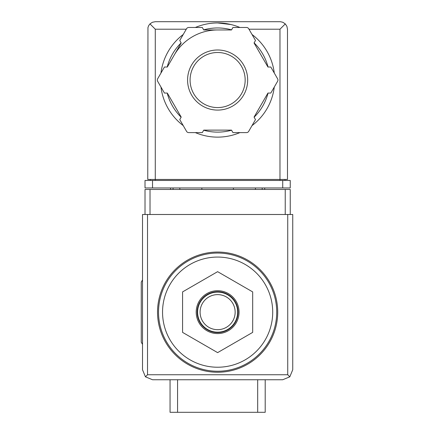<?xml version="1.0" encoding="UTF-8"?>
<svg xmlns="http://www.w3.org/2000/svg" width="434" height="434" viewBox="0 0 434 434"><rect width="100%" height="100%" fill="white"/><g stroke="black" fill="none" stroke-linecap="round" stroke-linejoin="round"><path stroke-width="0.65" d="M217.624 257.064A55.085 55.085 0 0 1 265.331 339.686A55.085 55.085 0 0 1 169.922 339.686A55.085 55.085 0 0 1 217.624 257.064M265.201 379.75L265.201 412.3L170.052 412.3L170.052 379.75M217.624 252.056A60.093 60.093 0 0 1 269.666 342.193A60.093 60.093 0 0 1 165.582 342.193A60.093 60.093 0 0 1 217.624 252.056M182.573 291.908L182.573 332.384L217.624 352.625L252.68 332.384L252.68 291.908L217.624 271.668L182.573 291.908M217.624 333.578A21.434 21.434 0 0 0 239.058 312.144A21.434 21.434 0 0 0 217.624 290.715A21.434 21.434 0 0 0 196.195 312.144A21.434 21.434 0 0 0 217.624 333.578M217.624 294.621A17.528 17.528 0 0 1 232.803 320.91A17.528 17.528 0 0 1 202.445 320.91A17.528 17.528 0 0 1 217.624 294.621M217.624 292.115A20.029 20.029 0 0 1 234.973 322.164A20.029 20.029 0 0 1 200.28 322.164A20.029 20.029 0 0 1 217.624 292.115M217.624 291.713A20.431 20.431 0 0 1 235.32 322.364A20.431 20.431 0 0 1 199.933 322.364A20.431 20.431 0 0 1 217.624 291.713M142.509 279.93L141.256 282.1L141.256 342.193L142.509 344.363M290.238 214.494L290.238 189.457L145.016 189.457L145.016 214.494M145.444 376.815L152.524 379.75L282.724 379.75L289.809 376.815L292.744 369.735L292.744 214.494L142.509 214.494L142.509 369.735L145.444 376.815L147.517 374.743L147.517 214.494M289.809 376.815L287.731 374.743L147.517 374.743M201.853 187.955L201.853 189.457M233.4 189.457L233.4 187.955M170.551 187.955L170.551 189.457M179.817 187.955L179.817 189.457M255.436 187.955L255.436 189.457M264.697 187.955L264.697 189.457M231.007 24.543L217.624 22.953A57.087 57.087 0 0 1 239.893 27.472A57.087 57.087 0 0 0 195.36 27.472A57.087 57.087 0 0 1 217.624 22.953M186.273 29.214L155.28 29.214L149.969 23.903L148.705 25.579L147.956 27.543L147.766 179.443L155.28 179.443L155.28 180.446M149.969 23.903L152.405 22.27L155.28 21.7L280.391 21.711L282.849 22.27L285.284 23.903L279.973 29.214L248.98 29.214M285.284 23.903L286.912 26.338L287.482 29.214L287.482 179.443L155.28 179.443L155.28 29.214M152.524 187.955L145.016 187.955L145.016 180.446L152.524 180.446L152.524 187.955L290.238 187.955L290.238 180.446L152.524 180.446M150.273 179.443L150.273 180.446M284.981 179.443L284.981 180.446M174.256 54.999A50.078 50.078 0 0 1 217.624 29.962M252.018 34.476A57.087 57.087 0 0 1 274.283 73.037A57.087 57.087 0 0 0 252.018 34.476M274.283 87.039A57.087 57.087 0 0 1 252.018 125.605A57.087 57.087 0 0 0 274.283 87.039M239.893 132.609A57.087 57.087 0 0 1 195.36 132.609A57.087 57.087 0 0 0 239.893 132.609M183.235 125.605A57.087 57.087 0 0 1 160.971 87.039A57.087 57.087 0 0 0 183.235 125.605M160.971 73.037A57.087 57.087 0 0 1 183.235 34.476A57.087 57.087 0 0 0 160.971 73.037M164.443 67.02L157.65 78.787A2.506 2.506 0 0 0 157.65 81.294L164.443 93.06L167.318 93.06L181.195 117.099L179.757 119.589L186.555 131.356A2.506 2.506 0 0 0 188.719 132.609L202.309 132.609L203.747 130.119L231.501 130.119L232.939 132.609L246.528 132.609A2.506 2.506 0 0 0 248.698 131.356L255.49 119.589L254.053 117.099L267.935 93.06L270.805 93.06L277.603 81.294A2.506 2.506 0 0 0 277.603 78.787L270.805 67.02L267.935 67.02L254.053 42.982L255.49 40.492L248.698 28.725A2.506 2.506 0 0 0 246.528 27.472L232.939 27.472L231.501 29.962L203.747 29.962L202.309 27.472L188.719 27.472A2.506 2.506 0 0 0 186.555 28.725L179.757 40.492L181.195 42.982L167.318 67.02L164.443 67.02M217.624 52.498A27.543 27.543 0 0 1 241.478 93.809A27.543 27.543 0 0 1 193.776 93.809A27.543 27.543 0 0 1 217.624 52.498A27.543 27.543 0 0 1 241.478 93.809A27.543 27.543 0 0 1 193.776 93.809A27.543 27.543 0 0 1 217.624 52.498A27.543 27.543 0 0 1 241.478 93.809A27.543 27.543 0 0 1 193.776 93.809A27.543 27.543 0 0 1 217.624 52.498M257.688 412.3L257.688 379.75M177.566 412.3L177.566 379.75M217.624 253.055A59.089 59.089 0 0 1 268.798 341.694A59.089 59.089 0 0 1 166.45 341.694A59.089 59.089 0 0 1 217.624 253.055M287.731 374.743L287.731 214.494M150.023 189.457L150.023 214.494M285.23 189.457L285.23 214.494M173.058 187.955L173.058 189.457M262.196 187.955L262.196 189.457M282.724 180.446L282.724 187.955M279.973 29.214L279.973 180.446M203.687 29.859A52.08 52.08 0 0 1 231.566 29.859M254.112 42.879A52.08 52.08 0 0 1 268.055 67.02M268.055 93.06A52.08 52.08 0 0 1 254.112 117.202M231.566 130.222A52.08 52.08 0 0 1 203.687 130.222M181.135 117.202A52.08 52.08 0 0 1 167.198 93.06M167.198 67.02A52.08 52.08 0 0 1 181.135 42.879M217.624 49.991A30.044 30.044 0 0 1 243.648 95.062A30.044 30.044 0 0 1 191.606 95.062A30.044 30.044 0 0 1 217.624 49.991"/></g></svg>
